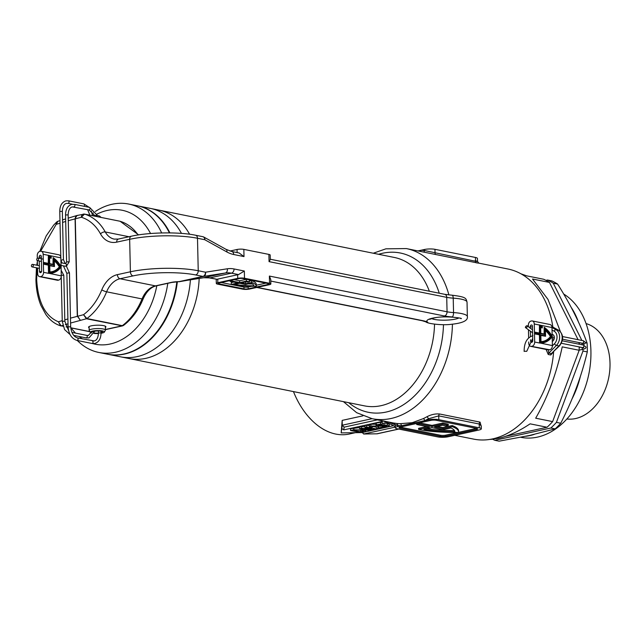 <?xml version="1.0" encoding="UTF-8"?>
<svg xmlns="http://www.w3.org/2000/svg" width="642" height="642" viewBox="0 0 642 642"><rect width="100%" height="100%" fill="white"/><g stroke="black" fill="none" stroke-linecap="round" stroke-linejoin="round"><path stroke-width="0.96" d="M554.327 337.804A3.691 2.64 -78.6 0 0 554.03 339.161M145.806 358.348A75.692 54.129 -78.6 0 0 199.172 278.451A75.692 54.129 101.4 0 1 145.806 358.348A75.692 54.129 101.4 0 1 129.202 358.565A75.692 54.129 -78.6 0 0 145.806 358.348M189.599 234.242A75.692 54.129 -78.6 0 0 159.047 210.151A75.692 54.129 101.4 0 1 189.599 234.242M419.443 422.861L432.034 425.397L442.787 423.038A55.381 11.612 -1.3 0 1 443.518 423.182A55.381 11.612 -1.3 0 1 448.252 424.29L448.276 425.373A55.381 11.612 -1.3 0 0 443.542 424.266A55.381 11.612 -1.3 0 0 442.811 424.121L432.066 426.481L419.411 423.937L416.722 424.522L429.378 427.066L418.624 429.426A55.381 11.612 178.7 0 0 458.548 432.371A55.381 11.612 -1.3 0 0 458.597 431.841A55.381 11.612 -1.3 0 0 452.233 426.633L442.94 428.663L434.594 426.986L442.611 425.229A51.689 10.834 -1.3 0 1 445.564 425.967L448.276 425.373M293.458 391.588A70.155 46.778 77.6 0 0 335.798 434.072A70.155 46.778 77.6 0 0 349.264 434.024L355.403 432.676M341.175 432.901L342.17 420.39L342.274 425.213L344.136 427.155L343.743 429.899L341.809 428.511L341.175 432.901L362.048 432.58L363.99 433.968L377.183 433.807L398.786 429.073M362.882 415.847L342.17 420.39M397.221 424.98C394.477 424.603 394.597 424.787 397.599 425.526A88.612 63.365 101.4 0 0 401.282 425.782L397.623 426.585A7.383 1.549 178.7 0 0 395.303 427.765A7.383 1.549 178.7 0 0 397.31 428.776L437.796 436.913A7.383 1.549 178.7 0 0 448.228 436.753L478.996 430.012A7.383 1.549 178.7 0 0 481.315 428.832A7.383 1.549 178.7 0 0 479.309 427.821L438.823 419.675A7.383 1.549 178.7 0 0 428.391 419.836L401.282 425.782A1.846 1.284 91.7 0 0 400.215 423.696L412.236 422.693L423.182 418.664A86.766 62.049 -78.6 0 0 426.737 416.851C431.031 414.572 435.316 413.617 439.585 413.994L480.072 422.131L481.267 426.593M454.777 435.324L473.676 439.12A86.766 62.049 -78.6 0 0 492.703 438.879A86.766 62.049 -78.6 0 0 553.621 351.824M551.976 327.508L556.092 329.763L558.62 330.269A1.846 1.26 -61.3 0 1 558.869 330.365C563.628 334.626 563.869 339.77 559.583 345.781L551.374 353.606A1.846 1.324 -78.6 0 0 550.748 354.986L553.548 351.888M546.093 349.449L548.22 354.48L550.748 354.986M552.858 327.075A86.766 62.049 -78.6 0 0 507.886 268.99L478.836 263.148L477.52 261.422L477.447 258.469A7.383 1.549 178.7 0 0 475.441 257.458L434.955 249.321A7.383 1.549 178.7 0 0 424.522 249.481L417.982 250.91M476.139 262.787C479.799 263.324 479.903 263.316 476.452 262.763L406.346 248.574A86.766 62.049 101.4 0 1 448.902 294.943M393.915 423.086L372.143 418.704A86.766 62.049 101.4 0 0 391.171 418.464A86.766 62.049 101.4 0 0 452.417 324.194M396.299 423.471C392.856 422.918 392.96 422.909 396.62 423.447A86.766 62.049 -78.6 0 0 400.215 423.696M379.294 425.951L378.692 426.087L378.411 425.437M376.525 424.21L370.851 424.266L369.439 424.908L369.479 426.713L370.891 426.071L376.565 426.015L378.732 427.893L382.159 427.139L383.868 427.484L377.865 428.8L374.984 426.4L372.432 426.4L372.585 426.97L370.643 427.291L369.479 426.713M359.488 427.636L350.532 428.72L350.572 430.525L353.822 429.811L363.131 429.939L365.852 431.023L364.038 431.825L360.692 432.564L350.572 430.525M393.161 425.758L362.048 432.58M364.937 426.577L359.464 426.761L359.504 428.567L361.253 428.182L371.71 428.736L364.953 427.371L366.63 427.01L376.75 429.041L374.936 429.442L364.704 428.912L371.301 430.236L369.632 430.605L359.504 428.567M369.455 425.782L366.59 425.205L364.913 425.574L364.953 427.371M376.003 427.099L372.569 426.408M387.503 423.423L387.543 425.229L389.269 426.031L389.229 424.226L387.503 423.423L382.263 423.206M382.287 424.346L382.247 422.54L380.537 422.203L375.931 423.206L375.971 425.012L380.586 424.009L382.287 424.346L378.957 425.076L380.481 425.51L383.964 424.916L387.543 425.229M451.045 427.949A51.689 10.834 -1.3 0 1 454.881 431.633A51.689 10.834 178.7 0 1 423.881 429.329L431.906 427.572L442.787 429.763L451.045 427.949M395.287 427.107L363.589 434.016L377.183 433.807M385.577 421.794L384.694 421.987L386.46 422.34M384.678 421.224L384.694 421.987M383.964 421.088A18.457 13.201 -78.6 0 0 383.691 421.144L343.743 429.899M400.159 427.091A3.691 0.77 178.7 0 0 398.995 427.684A3.691 0.77 178.7 0 0 399.998 428.19L440.484 436.327A3.691 0.77 -1.3 0 0 445.7 436.247L476.468 429.506A3.691 0.77 178.7 0 0 477.624 428.912A3.691 0.77 178.7 0 0 476.621 428.407L436.135 420.269A3.691 0.77 178.7 0 0 430.918 420.349L400.159 427.091M481.315 428.832L481.251 425.863L479.221 424.017L479.309 427.821M480.072 422.131A1.846 1.324 101.4 0 0 479.221 424.017L438.735 415.88L428.366 418.785A1.846 1.099 61.1 0 0 426.737 416.851M420.43 251.407A1.846 1.284 -88.3 0 0 420.871 250.284A88.612 63.365 101.4 0 1 424.547 250.532L475.529 261.262C478.282 261.631 478.154 261.446 475.152 260.708M458.557 432.339L476.436 428.423A3.691 0.77 178.7 0 0 476.557 428.399M458.428 432.371L445.676 435.164A3.691 0.77 -1.3 0 1 440.46 435.244L400.038 427.115M437.162 426.424L442.916 427.58L452.209 425.55L452.233 426.633M442.916 427.58L442.94 428.663M442.787 423.038L442.811 424.121M432.034 425.397L432.066 426.481M419.387 422.877L419.411 423.937M416.698 423.463L416.722 424.522M426.786 426.545L418.6 428.342L418.624 429.426M452.209 425.55A55.381 11.612 -1.3 0 1 458.573 430.758L458.597 431.841M426.689 428.72A51.689 10.834 178.7 0 0 454.448 430.549M428.391 419.836L428.366 418.785A88.612 63.365 101.4 0 1 424.731 420.638A1.846 1.14 64.8 0 0 423.182 418.664M397.623 426.585L397.599 425.526A1.846 1.284 96.3 0 0 396.62 423.447M424.522 249.481L424.547 250.532A1.846 1.284 -83.7 0 1 423.568 252.033M552.313 341.456L552.289 341.448A3.691 2.64 -78.6 0 0 554.335 337.636A3.691 2.64 -78.6 0 0 552.377 334.442A3.691 2.64 -78.6 0 0 552.128 334.41M552.385 345.837L554.471 343.719A7.383 5.28 -78.6 0 0 554.19 331.216A1.846 1.26 -61.3 0 1 556.092 329.763A9.229 6.605 101.4 0 1 556.445 345.396L548.838 353.092L548.38 350.861M363.123 429.297L363.131 429.939M360.619 430.148L360.66 431.849L363.492 431.007L361.382 430.292L356.462 429.996L353.959 430.501L360.66 431.849M371.285 429.249L371.301 430.236M376.734 428.407L376.75 429.041M366.59 425.205L366.63 427.01M361.213 426.376L361.253 428.182M378.692 426.087L378.732 427.893M376.541 425.173L376.565 426.015M370.851 424.266L370.891 426.071M372.569 426.368L372.585 426.97L372.432 426.4M383.86 426.874L383.868 427.484M382.126 425.694L382.159 427.139M389.269 426.031L388.065 426.617L382.359 426.705L386.893 426.071M383.924 423.11L383.964 424.916M381.308 424.563L381.324 425.164M380.465 424.747L380.481 425.51M380.537 422.203L380.586 424.009M381.918 425.903L380.265 426.232L375.971 425.012M382.584 425.558L381.918 425.975L385.77 425.638L386.46 426.304L386.444 425.798M383.747 425.437L383.772 426.288M382.335 425.622L382.359 426.705M566.87 418.993A48.736 34.853 -78.6 0 0 575.617 418.536A48.736 34.853 -78.6 0 0 609.627 371.806A48.736 34.853 -78.6 0 0 586.058 323.576M557.585 284.053A84.921 60.725 -78.6 0 0 551.815 280.899L547.49 280.024A84.921 60.725 101.4 0 1 553.268 283.186L557.585 284.053C570.465 304.348 580.304 324.033 587.093 343.101A84.921 60.725 -78.6 0 1 587.294 351.904L582.976 351.03A84.921 60.725 101.4 0 0 582.992 349.304M492.639 439.24A84.921 60.725 101.4 0 0 494.797 440.292L499.115 441.166L529.449 435.485L555.169 428.88A84.921 60.725 -78.6 0 0 560.747 423.238C572.64 400.07 581.491 376.292 587.294 351.904M520.766 437.29L520.895 437.322A75.692 54.129 -78.6 0 0 537.498 437.106A75.692 54.129 -78.6 0 0 589.236 371.967A75.692 54.129 -78.6 0 0 563.676 294.02M525.75 436.279A75.692 54.129 -78.6 0 0 529.907 435.581A75.692 54.129 -78.6 0 0 534.176 434.417M572.03 398.915A75.692 54.129 -78.6 0 0 580.36 376.445M578.402 321.883A75.692 54.129 -78.6 0 0 571.228 307.43M520.895 273.789L526.745 275.859L543.694 279.262A84.921 60.725 -78.6 0 1 549.472 282.424L532.515 279.013L547.987 299.397L560.338 331.481M579.18 346.857A84.921 60.725 -78.6 0 1 579.18 350.267L562.223 346.865C556.373 373.949 547.53 397.727 535.677 418.199L552.626 421.601A84.921 60.725 -78.6 0 1 547.056 427.251L530.099 423.84C519.009 431.255 508.512 436.062 498.625 438.269L489.686 439.441M579.116 344.2A84.921 60.725 -78.6 0 0 579.036 342.515M585.889 342.86L587.093 343.101M555.169 428.88L550.852 428.013A84.921 60.725 101.4 0 0 556.421 422.372L560.747 423.238M490.392 439.409L492.101 439.288M494.797 440.292L550.852 428.013M547.056 427.251L505.527 436.351M556.421 422.372L582.976 351.03M579.18 350.267L552.626 421.601M581.877 340.445L553.268 283.186M549.472 282.424L578.081 339.682M547.49 280.024L545.941 280.369M96.934 214.155A68.309 48.848 101.4 0 1 107.182 210.456A68.309 48.848 101.4 0 1 150.557 233.528M156.809 285.73A68.309 48.848 101.4 0 1 110.215 344.008A68.309 48.848 101.4 0 1 92.592 343.558M95.369 211.459A75.692 54.129 101.4 0 1 112.077 204.26A75.692 54.129 101.4 0 1 128.681 204.044A75.692 54.129 101.4 0 1 161.664 232.958M167.795 283.323A75.692 54.129 101.4 0 1 115.44 352.241A75.692 54.129 101.4 0 1 98.836 352.458A75.692 54.129 101.4 0 1 77.321 340.501M98.836 352.458L107.439 354.183A75.692 54.129 -78.6 0 0 124.042 353.967A75.692 54.129 -78.6 0 0 176.823 281.806M169.424 232.902A75.692 54.129 -78.6 0 0 137.284 205.769L128.681 204.044M137.203 356.615A75.692 54.129 -78.6 0 0 190.401 279.824A75.692 54.129 -78.6 0 1 137.203 356.615A75.692 54.129 -78.6 0 1 120.6 356.832A75.692 54.129 -78.6 0 0 137.203 356.615M169.881 232.902A75.692 54.129 -78.6 0 0 137.789 205.873L150.445 208.417A75.692 54.129 -78.6 0 1 181.477 233.407A75.692 54.129 -78.6 0 0 150.445 208.417L394.365 257.466A75.692 54.129 -78.6 0 1 429.354 291.227M68.164 328.134A75.692 54.129 101.4 0 1 67.683 327.251M92.199 213.682A75.692 54.129 101.4 0 1 93.234 212.919M82.489 338.912A68.309 48.848 101.4 0 1 79.207 336.496M75.523 333.118A68.309 48.848 101.4 0 1 71.182 327.95M107.695 354.24A75.692 54.129 -78.6 0 0 107.944 354.288A75.692 54.129 -78.6 0 0 124.548 354.071A75.692 54.129 -78.6 0 0 177.344 281.774M234.153 279.663L239.643 280.771L246.359 279.302A34.612 7.255 -1.3 0 1 246.817 279.39A34.612 7.255 -1.3 0 1 249.361 279.968L249.401 281.774A34.612 7.255 -1.3 0 0 246.857 281.196A34.612 7.255 -1.3 0 0 246.4 281.1L239.683 282.576L231.77 280.987L230.093 281.357L237.997 282.945L231.28 284.414A34.612 7.255 178.7 0 0 256.238 286.26A34.612 7.255 -1.3 0 0 256.262 285.931A34.612 7.255 -1.3 0 0 251.712 282.464L245.693 283.78L241.264 282.897L246.271 281.798A32.309 6.773 -1.3 0 1 247.708 282.143L249.401 281.774M37.156 267.923L36.658 279.318C37.918 302.085 45.173 316.241 58.406 321.794L61.062 325.831L63.093 326.24M60.773 325.855A1.846 1.324 -78.6 0 0 60.829 325.871L60.725 325.847A1.846 1.075 -77.9 0 1 60.669 325.831L58.406 321.794L62.242 320.639M105.368 327.476A8.675 1.822 178.7 0 0 105.906 326.826A8.675 1.822 178.7 0 0 103.555 325.638A8.675 1.822 178.7 0 0 94.021 325.406A8.675 1.822 178.7 0 0 88.564 327.219A8.675 1.822 178.7 0 0 89.126 327.845M270.29 259.24L444.77 294.325A3.691 2.64 101.4 0 1 446.728 297.358L269.054 261.631L270.298 259.545L270.194 255.067A4.799 1.003 178.7 0 0 268.894 254.409L243.84 249.377A4.799 1.003 178.7 0 0 237.058 249.481L229.964 251.038M251.062 283.274A32.309 6.773 -1.3 0 1 253.943 285.794A32.309 6.773 178.7 0 1 234.571 284.358L239.578 283.258L245.589 284.47L251.062 283.274M244.016 288.884A2.953 0.618 178.7 0 0 248.189 288.82L268.075 284.462A2.953 0.618 178.7 0 0 269.006 283.989A2.953 0.618 178.7 0 0 268.204 283.579L243.157 278.548A2.953 0.618 178.7 0 0 238.976 278.612L219.091 282.97A2.953 0.618 178.7 0 0 218.16 283.443A2.953 0.618 178.7 0 0 218.962 283.844L244.016 288.884L243.976 287.078A2.953 0.618 178.7 0 0 248.149 287.014L251.528 286.276M269.343 284.711A4.799 1.003 178.7 0 0 270.852 283.941A4.799 1.003 178.7 0 0 269.552 283.291L244.498 278.251A4.799 1.003 178.7 0 0 237.717 278.355L217.823 282.713A4.799 1.003 178.7 0 0 216.314 283.483A4.799 1.003 178.7 0 0 217.622 284.141L242.668 289.173A4.799 1.003 178.7 0 0 249.457 289.069L269.343 284.711M226.931 251.985A3.691 2.375 119 0 0 226.032 249.337L231.754 251.495L239.129 252.98L244.008 256.591L233.712 254.521A40.615 27.084 -102.4 0 1 226.931 251.985L204.774 239.723L197.495 238.262L198.234 270.747L205.512 272.208L227.316 268.789A40.615 27.084 -102.4 0 1 234.041 268.958L244.337 271.028L238.527 274.583A4.799 1.003 178.7 0 0 237.636 274.744L217.742 279.101A4.799 1.003 178.7 0 0 217.028 279.294L209.123 277.882A3.691 2.64 -78.6 0 0 209.934 277.874L217.028 279.294M269.552 283.291L269.383 276.068L270.747 279.463L270.852 283.941M60.027 223.183L56.199 224.347L56.777 221.915L57.892 221.265L56.199 224.347L40.607 251.231M37.477 265.347L37.364 260.612A1.292 0.923 -78.6 0 0 37.878 258.084A1.292 0.923 -78.6 0 0 37.364 260.612L41.433 261.43M77.859 215.447C76.262 215.383 75.411 216.426 75.291 218.569L77.497 316.024L80.234 320.117L77.289 316.081L75.074 218.625L77.016 215.479M105.416 329.635L122.526 325.887L86.405 318.761L83.54 314.7L86.887 318.536L122.309 325.663L123.505 325.438C131.955 319.01 138.503 310.166 143.15 298.891A3.691 0.666 -157.9 0 1 142.051 298.931A22.157 15.841 101.4 0 1 155.444 285.875L171.125 282.44A11.075 2.319 -1.3 0 1 179.038 281.637L202.904 276.405L195.625 274.945A44.306 9.285 178.7 0 0 133.014 275.908L120.022 278.748A22.157 15.841 -78.6 0 0 106.62 291.813A57.234 40.928 101.4 0 1 86.887 318.536A1.846 1.324 -78.6 0 1 86.405 318.761L70.588 323.038M76.904 215.511L84.439 214.091A1.846 1.324 -78.6 0 0 84.166 214.075M138.624 234.884L120.094 221.265L84.519 214.107L81.333 217.253C81.582 215.054 82.481 214.003 84.03 214.091M203.578 277.753A3.691 2.753 -98.9 0 0 203.699 277.737L187.223 280.321A3.691 2.753 -98.9 0 0 187.344 280.297L203.819 277.713L225.318 273.002L203.522 276.421L179.632 281.653L187.344 280.297M70.476 318.143L83.54 314.7A53.535 38.287 -78.6 0 0 101.781 289.871A25.849 18.482 101.4 0 1 117.406 274.632A3.691 2.464 77.6 0 0 120.022 278.748L155.444 285.875A3.691 2.464 -102.4 0 0 156.15 285.875L171.831 282.44L179.038 281.637A3.691 2.464 -102.4 0 0 179.648 281.653L187.223 280.321M249.385 281.156L251.672 280.658L251.712 282.464M245.533 281.958L246.384 281.822M245.645 281.982L245.693 283.78M246.359 279.302L246.4 281.1M239.643 280.771L239.683 282.576M231.754 280.193L231.77 280.987M230.077 280.562L230.093 281.357M233.688 282.079L231.24 282.608L231.28 284.414M221.217 282.504L243.976 287.078M256.246 285.241L265.916 283.122M251.672 280.658A34.612 7.255 -1.3 0 1 256.222 284.125L256.262 285.931M248.213 283.892A32.309 6.773 178.7 0 0 252.426 283.989M60.918 325.887L60.829 325.871A1.846 1.324 -78.6 0 0 61.239 325.871L62.844 325.382M36.658 279.318A3.691 0.77 178.7 0 0 35.928 279.8C36.161 289.341 37.838 297.896 40.952 305.48L45.759 314.355C49.787 320.093 54.682 323.905 60.452 325.775L60.725 325.847A1.846 1.075 -77.9 0 0 61.062 325.831M101.035 333.254A7.054 1.477 178.7 0 0 104.357 332.099A7.054 1.477 178.7 0 0 102.487 330.951A7.054 1.477 178.7 0 0 94.334 330.807A7.054 1.477 178.7 0 0 90.353 332.42A7.054 1.477 178.7 0 0 91.373 332.989M90.353 332.42L89.254 330.662A8.121 1.701 -1.3 0 1 89.19 330.453A8.121 1.701 -1.3 0 1 94.294 328.752A8.121 1.701 -1.3 0 1 103.226 328.977A8.121 1.701 -1.3 0 1 105.432 330.084A8.121 1.701 -1.3 0 1 105.368 330.301L104.357 332.099M92.312 215.672A5.168 1.083 -1.3 0 1 98.491 215.752A5.168 1.083 -1.3 0 1 99.775 216.234L101.091 217.437M92.183 332.195A5.168 1.083 -1.3 0 1 95.433 331.112A5.168 1.083 -1.3 0 1 101.115 331.248A5.168 1.083 -1.3 0 1 102.519 331.962A5.168 1.083 -1.3 0 1 101.027 332.757M98.451 333.11A5.168 1.083 -1.3 0 1 94.23 333.005M94.037 333.455A7.054 1.477 178.7 0 0 98.451 333.511M39.266 260.997L39.499 271.414A1.477 1.059 -78.6 0 0 40.285 272.625A1.477 1.059 -78.6 0 0 40.607 272.617A1.477 1.059 -78.6 0 0 41.65 270.94L41.393 259.713M52.275 272.681A27.694 18.466 77.6 0 0 60.613 266.775A27.694 18.466 77.6 0 0 53.374 258.445M53.519 264.769L49.193 264.014L49.306 256.936A26.651 17.775 -102.4 0 1 50.943 257.699L50.919 256.656A27.694 18.466 77.6 0 0 48.632 255.668L48.816 263.822L44.009 262.859L44.025 263.798L48.832 264.761L49.025 272.922A27.694 18.466 77.6 0 0 52.411 272.649A27.694 18.466 77.6 0 0 60.886 266.719A27.694 18.466 77.6 0 0 53.374 258.18L53.519 264.769L49.466 263.958L49.306 256.936M50.67 257.562L50.654 256.72A27.694 18.466 77.6 0 0 48.632 255.821M48.816 263.822L44.009 262.971M49.49 265.202L49.651 272.296A26.731 17.824 77.6 0 0 52.203 272.023A26.731 17.824 77.6 0 0 59.971 266.839A26.731 17.824 77.6 0 0 54.056 260.002L54.201 266.149L49.225 265.258L49.386 272.352A26.731 17.824 77.6 0 0 51.938 272.08A26.731 17.824 77.6 0 0 52.074 272.048M54.056 260.002L53.928 266.093M53.109 257.619L53.262 264.36L49.707 263.645L49.57 257.41A26.282 17.527 -102.4 0 1 51.208 258.212L51.167 256.423A28.063 18.714 77.6 0 0 48.367 255.219L48.551 263.413L43.744 262.45L43.784 264.103L48.591 265.074L48.776 273.267A28.063 18.714 77.6 0 0 52.492 273.01A28.063 18.714 77.6 0 0 61.223 266.783A28.063 18.714 77.6 0 0 53.109 257.619L52.989 264.303M43.744 262.45L43.512 264.167L48.319 265.13L48.511 273.323A28.063 18.714 77.6 0 0 52.227 273.075A28.063 18.714 77.6 0 0 52.355 273.043M48.776 273.267L61.287 275.891L61.086 266.984M61.07 266.526L60.878 257.851L49.113 255.484M49.57 257.586A26.282 17.527 -102.4 0 1 50.935 258.269L51.208 258.212M48.367 255.219L48.278 263.356M48.102 255.275L43.166 254.288L43.576 272.336L48.511 273.323M43.166 254.288A3.691 2.64 -78.6 0 0 41.208 251.255A3.691 2.64 -78.6 0 0 40.398 251.263L39.86 251.383A3.691 2.64 -78.6 0 0 37.252 255.58L37.308 258.204M41.377 258.782L41.321 256.503A1.477 1.059 -78.6 0 0 40.542 255.291A1.477 1.059 -78.6 0 0 39.17 256.977L39.202 258.349M37.533 268.003L37.661 273.628A3.691 2.64 -78.6 0 0 39.619 276.662A3.691 2.64 -78.6 0 0 40.43 276.646L58.141 280.209A3.691 2.64 101.4 0 1 57.331 280.225L39.619 276.662M61.287 275.891A3.691 2.64 101.4 0 1 58.679 280.097L40.43 276.646M40.968 276.533A3.691 2.64 -78.6 0 0 43.576 272.336M58.679 280.097L58.141 280.209M41.208 251.255L58.92 254.818A3.691 2.64 101.4 0 1 60.878 257.851M49.755 265.611L49.899 271.927A26.362 17.583 77.6 0 0 52.13 271.662A26.362 17.583 77.6 0 0 59.618 266.767A26.362 17.583 77.6 0 0 54.321 260.612L54.458 266.558L49.755 265.611M54.458 266.558L49.755 265.724M59.618 266.767L59.345 266.823A26.362 17.583 77.6 0 0 54.329 260.909M51.994 271.686A26.362 17.583 77.6 0 0 59.345 266.823M77.184 337.901A1.292 0.923 101.4 0 1 77.465 337.901C73.645 336.705 71.374 332.997 70.668 326.778L68.084 326.842L66.872 273.452L67.282 273.187C68.951 272.73 69.553 272.714 69.079 273.131M63.093 259.585L61.223 260.323M32.325 264.376A1.292 0.923 -78.6 0 0 32.381 266.903A1.292 0.923 -78.6 0 0 32.325 264.376M66.415 266.205L69.448 272.882L70.668 326.778M530.565 339.714L530.597 341.111A1.477 1.059 -78.6 0 0 531.383 342.322A1.477 1.059 -78.6 0 0 531.704 342.314A1.477 1.059 -78.6 0 0 532.748 340.637L532.419 326.2A1.477 1.059 -78.6 0 0 531.64 324.988A1.477 1.059 -78.6 0 0 530.268 326.674L530.308 328.447M543.373 342.379A27.694 18.466 77.6 0 0 551.711 336.472A27.694 18.466 77.6 0 0 544.472 328.134M544.617 334.466L540.291 333.712L540.404 326.634A26.651 17.775 -102.4 0 1 542.041 327.396L542.017 326.353A27.694 18.466 77.6 0 0 539.729 325.366L539.914 333.519L535.107 332.556L535.123 333.495L539.93 334.458L540.115 342.619A27.694 18.466 77.6 0 0 543.509 342.346A27.694 18.466 77.6 0 0 551.976 336.416A27.694 18.466 77.6 0 0 544.472 327.877L544.617 334.466L540.564 333.647L540.404 326.634M541.768 327.251L541.744 326.409A27.694 18.466 77.6 0 0 539.729 325.518M539.914 333.519L535.107 332.668M540.588 334.891L540.749 341.993A26.731 17.824 77.6 0 0 543.301 341.713A26.731 17.824 77.6 0 0 551.069 336.536A26.731 17.824 77.6 0 0 545.154 329.699L545.299 335.838L540.323 334.955L540.484 342.05A26.731 17.824 77.6 0 0 543.036 341.777A26.731 17.824 77.6 0 0 543.164 341.745M545.154 329.699L545.026 335.79M544.207 327.308L544.36 334.057L540.805 333.342L540.66 327.099A26.282 17.527 -102.4 0 1 542.305 327.91L542.265 326.12A28.063 18.714 77.6 0 0 539.465 324.916L539.649 333.11L534.842 332.139L534.882 333.8L539.689 334.771L539.874 342.964A28.063 18.714 77.6 0 0 543.589 342.708A28.063 18.714 77.6 0 0 552.321 336.48A28.063 18.714 77.6 0 0 544.207 327.308L544.087 334M534.842 332.139L534.609 333.864L539.416 334.827L539.601 343.021A28.063 18.714 77.6 0 0 543.317 342.772A28.063 18.714 77.6 0 0 543.453 342.74M539.874 342.964L552.385 345.589L552.184 336.681M552.168 336.223L551.976 327.54L540.211 325.181M540.668 327.284A26.282 17.527 -102.4 0 1 542.033 327.966L542.305 327.91M539.465 324.916L539.376 333.054M539.192 324.972L534.264 323.985L534.674 342.025L539.601 343.021M534.264 323.985A3.691 2.64 -78.6 0 0 532.298 320.952A3.691 2.64 -78.6 0 0 531.488 320.96L530.958 321.08A3.691 2.64 -78.6 0 0 528.35 325.277L528.382 326.842M530.38 331.376L530.501 336.649M528.462 330.293L528.639 337.981M528.727 341.969L528.759 343.326A3.691 2.64 -78.6 0 0 530.717 346.359A3.691 2.64 -78.6 0 0 531.528 346.343L549.239 349.906A3.691 2.64 101.4 0 1 548.428 349.914L530.717 346.359M552.385 345.589A3.691 2.64 101.4 0 1 549.777 349.786L531.528 346.343M532.066 346.231A3.691 2.64 -78.6 0 0 534.674 342.025M549.777 349.786L549.239 349.906M532.298 320.952L550.017 324.515A3.691 2.64 101.4 0 1 551.976 327.54M540.853 335.309L540.989 341.624A26.362 17.583 77.6 0 0 543.22 341.351A26.362 17.583 77.6 0 0 550.716 336.464A26.362 17.583 77.6 0 0 545.419 330.309L545.556 336.256L540.853 335.309M545.556 336.256L540.853 335.421M550.716 336.464L550.443 336.52A26.362 17.583 77.6 0 0 545.427 330.606M543.092 341.383A26.362 17.583 77.6 0 0 550.443 336.52M524.562 351.23L526.737 351.31L524.562 351.23M525.999 327.717A1.292 0.65 -43.6 0 0 527.17 326.866A1.292 0.65 -43.6 0 0 527.371 325.839A1.292 0.65 -43.6 0 0 526.865 325.743A1.292 0.65 -43.6 0 0 525.694 326.593A1.292 0.65 -43.6 0 0 525.501 327.621A1.292 0.65 -43.6 0 0 525.999 327.717M348.758 402.711A81.229 58.085 -78.6 0 0 386.147 412.06A81.229 58.085 -78.6 0 0 443.47 324.651M439.256 293.217A81.229 58.085 -78.6 0 0 382.544 253.253A81.229 58.085 -78.6 0 0 378.595 254.296M107.944 354.288L364.52 405.88A75.692 54.129 -78.6 0 0 381.123 405.664A75.692 54.129 -78.6 0 0 434.538 324.178M377.031 433.767L398.61 429.041M341.809 428.511L342.274 425.213L372.055 418.688M388.948 422.083A88.612 63.365 -78.6 0 0 395.239 424.803L395.303 427.765M383.691 421.144L377.36 419.868L344.136 427.155M439.585 413.994A1.846 1.324 101.4 0 0 438.735 415.88L438.823 419.675M434.955 249.321L435.043 253.117A1.846 1.324 -78.6 0 0 435.966 254.617M475.441 257.458L475.529 261.262A1.846 1.324 -78.6 0 0 476.452 262.763M476.436 428.423L476.468 429.506M445.676 435.164L445.7 436.247M440.46 435.244L440.484 436.327M399.974 427.131L399.998 428.19M377.64 419.812A18.457 13.201 -78.6 0 0 377.36 419.868A1.846 1.228 77.6 0 1 376.918 419.667M554.19 331.216L552.032 330.036M548.22 354.48A1.846 1.324 -78.6 0 1 548.838 353.092L551.374 353.606L558.981 345.902A9.229 6.605 -78.6 0 0 558.62 330.269L551.847 326.569M554.471 343.719A1.846 0.875 -135.3 0 0 556.445 345.396L558.981 345.902A1.846 0.875 -135.3 0 0 559.583 345.781M551.831 326.513L558.869 330.365A1.846 1.26 -61.3 0 1 559.15 330.606M353.782 428.005L353.822 429.811M362.064 430.437L362.088 431.536M378.419 425.71L378.451 427.243M431.617 318.568A14.766 3.098 178.7 0 0 434.465 319.427A14.766 3.098 178.7 0 0 455.338 319.106A14.766 3.098 178.7 0 0 458.869 317.95M257.201 287.375L422.95 320.703A22.157 4.646 -1.3 0 1 427.813 322.3A18.457 3.868 -1.3 0 1 432.644 318.135A18.457 3.868 -1.3 0 1 452.241 316.939A22.157 4.646 -1.3 0 1 444.449 315.992L270.788 281.076M269.383 276.068L447.057 311.795A18.457 3.868 178.7 0 0 453.549 312.582A22.157 4.646 -1.3 0 1 461.341 313.537A22.157 4.646 -1.3 0 1 467.36 316.57L467.031 302.133A22.157 4.646 178.7 0 0 461.012 299.1A22.157 4.646 178.7 0 0 453.22 298.145L453.549 312.582A3.691 1.372 93.6 0 1 452.241 316.939M238.527 274.583L231.433 273.163L209.934 277.874A36.923 24.621 -102.4 0 0 203.819 277.713A3.691 2.753 -98.9 0 1 203.699 277.737L209.123 277.882M444.77 294.325L452.064 295.208A3.691 1.372 93.6 0 1 453.22 298.145A18.457 3.868 -1.3 0 1 446.728 297.358L447.057 311.795A3.691 2.64 101.4 0 1 444.449 315.992M234.041 268.958A3.691 2.64 101.4 0 1 231.433 273.163A36.923 24.621 77.6 0 0 225.318 273.002A3.691 2.753 81.1 0 0 227.316 268.789M231.754 251.495A3.691 2.64 101.4 0 1 233.712 254.521M427.813 322.3A3.691 3.427 -59.1 0 1 425.831 321.851L422.139 320.711A3.691 2.64 -78.6 0 0 422.95 320.703M89.912 331.713L70.732 327.861L89.912 331.721M68.1 327.332L66.118 326.93L68.1 327.332M68.02 323.817L65.315 324.635M66.078 326.842L68.1 327.243M70.724 327.773L89.856 331.617M105.416 329.482L121.828 325.887A1.846 1.324 -78.6 0 0 122.309 325.663A57.234 40.928 -78.6 0 0 142.051 298.931L106.62 291.813A3.691 0.666 22.1 0 1 101.781 289.871M269.054 261.631L268.894 254.409M244.008 256.591L243.84 249.377M244.498 278.251L244.337 271.028M138.126 234.956A57.234 40.928 -78.6 0 0 119.942 221.233A1.846 1.324 -78.6 0 0 119.861 221.209L84.439 214.091A1.846 1.324 -78.6 0 1 84.519 214.107A57.234 40.928 101.4 0 1 105.264 231.963A22.157 15.841 -78.6 0 0 114.26 239.113L118.409 239.049A3.691 2.464 77.6 0 0 116.667 242.146A25.849 18.482 101.4 0 1 100.505 233.881A53.535 38.287 -78.6 0 0 81.333 217.253L68.261 220.688M100.505 233.881A3.691 1.974 151.1 0 1 105.264 231.963L128.994 236.738M117.406 274.632L130.398 271.791L129.66 239.305L116.667 242.146M64.81 319.86L67.908 318.922M65.693 221.466L62.595 222.405M197.495 238.262A47.998 10.063 178.7 0 0 129.66 239.305A3.691 2.464 77.6 0 1 131.401 236.208C148.824 232.235 179.102 231.762 195.537 235.229A3.691 2.64 101.4 0 1 197.495 238.262M133.014 275.908A3.691 2.464 77.6 0 1 130.398 271.791A47.998 10.063 -1.3 0 1 198.234 270.747A3.691 2.64 101.4 0 1 195.625 274.945M202.904 276.405A3.691 2.64 -78.6 0 0 205.512 272.208A3.691 2.753 81.1 0 1 203.522 276.421A3.691 2.464 -102.4 0 1 202.904 276.405M203.394 236.914A3.691 2.375 119 0 1 203.875 237.083A3.691 2.375 119 0 1 204.774 239.723A3.691 2.64 -78.6 0 0 202.816 236.689L195.537 235.229M171.831 282.44A3.691 2.464 -102.4 0 1 171.125 282.44M237.131 252.571L237.058 249.481M237.717 278.355L237.636 274.744M217.823 282.713L217.742 279.101M218.946 283.002L218.962 283.844M268.059 283.555L268.075 284.462M248.149 287.014L248.189 288.82M41.345 257.41L39.17 256.977M41.473 271.807L39.499 271.414M65.709 263.677L66.608 261.872L69.192 261.816L66.439 266.205L65.203 266.213A1.292 0.923 -78.6 0 0 65.709 263.677L60.99 262.73M69.192 261.816L68.132 214.893L65.548 214.95C65.636 209.164 67.715 205.641 71.784 204.365L74.44 204.357A1.292 0.923 -78.6 0 0 74.151 204.357M73.726 206.812A1.292 0.923 -78.6 0 0 74.44 204.357L89.623 207.406L97.512 215.608M88.853 209.83A1.292 0.923 -78.6 0 0 89.623 207.406M92.368 340.958A1.292 0.923 101.4 0 1 92.143 343.486A1.292 0.923 101.4 0 1 91.878 343.374M68.084 326.842C68.71 334.137 71.663 338.671 76.96 340.429A1.292 0.923 101.4 0 0 77.465 337.901L94.246 340.95C96.806 340.356 98.202 337.684 98.451 332.949L101.035 332.885C100.946 338.671 98.868 342.202 94.799 343.47L92.143 343.486L76.96 340.429A1.292 0.923 101.4 0 1 76.647 340.276M60.797 257.105L59.762 211.435L62.346 211.378C62.595 206.636 63.991 203.971 66.551 203.37L68.148 203.37A1.292 0.923 101.4 0 1 67.94 203.297M68.373 200.842A1.292 0.923 101.4 0 1 68.148 203.37L72.522 204.252M86.052 337.812A1.292 0.923 -78.6 0 0 86.822 335.389L71.896 332.387M70.082 334.578L64.577 329.587L62.258 321.281L64.842 321.225L63.799 275.266L61.159 270.29M61.271 275.241L63.799 275.266M72.321 333.27A1.292 0.923 -78.6 0 0 71.936 332.484M83.556 203.891A1.292 0.923 101.4 0 1 83.941 206.267M532.443 327.107L530.268 326.674M532.571 341.504L530.597 341.111M583.064 340.75A1.292 0.923 101.4 0 1 582.84 343.277A1.292 0.923 101.4 0 1 582.583 343.165M562.593 336.568L583.345 340.742L585.889 342.74L583.137 344.923A1.292 0.859 -102.4 0 1 582.888 344.923A1.292 0.859 -102.4 0 1 581.973 343.478A1.292 0.859 -102.4 0 1 582.005 343.109M582.101 347.442A1.292 0.859 77.6 0 0 582.069 347.812A1.292 0.859 77.6 0 0 582.984 349.248A1.292 0.859 77.6 0 0 583.233 349.248C585.263 348.758 586.178 348.036 585.986 347.073L583.45 345.075L562.296 340.822M582.679 347.499A1.292 0.923 -78.6 0 0 583.45 345.075M406.346 248.574L385.906 248.823L373.291 253.229M343.446 401.643L356.655 412.694L372.143 418.704M384.719 421.24L395.279 426.585M395.239 424.811L393.883 423.078M365.852 431.023L365.812 429.217M460.378 318.119L460.82 318.633C465.145 318.633 444.994 315.094 433.35 318.135L429.691 319.339L430.108 318.809M422.139 320.711L256.784 287.464M35.928 279.8L36.458 267.786M36.779 265.21L37.38 261.414M39.772 251.407L46.192 235.911L53.711 225.069L56.777 221.915M57.892 221.265L59.971 220.639M62.539 219.861L65.636 218.922M68.204 218.144L76.896 215.511M118.409 239.049L131.401 236.208M226.032 249.337L203.875 237.083A3.691 3.691 0 0 0 202.816 236.689M425.831 321.851C427.331 323.68 442.378 325.606 451.575 324.274C462.818 323.095 468.082 320.527 467.36 316.57M452.064 295.208C466.814 296.981 465.907 298.418 467.031 302.133M156.15 285.875C150.822 287.143 146.488 291.476 143.15 298.891M179.014 281.718A3.691 3.691 0 0 0 179.64 281.653M216.314 283.483L216.218 279.31M122.534 325.887L123.505 325.438M89.19 330.453L89.102 326.569M105.432 330.084L105.344 326.2M94.703 215.495L89.11 209.942L72.337 206.893C69.777 207.486 68.373 210.151 68.132 214.893M59.762 211.435C59.85 205.649 61.929 202.118 65.998 200.85L68.654 200.834L83.837 203.891L89.086 207.302M87.625 209.645L89.88 215.182M94.815 331.184L88.965 337.909L86.309 337.925L73.71 335.389M86.822 335.389L88.419 335.389L92.135 331.192M43.279 259.167L37.878 258.084M66.608 261.872L65.548 214.95M98.403 330.991L98.451 332.949M66.872 273.46L63.414 265.852M62.097 262.947L60.934 260.387M62.258 321.281L61.247 276.662M39.435 268.38L32.1 266.911M39.371 265.732L32.606 264.376M68.582 330.59L64.842 321.225M91.284 210.945L92.568 215.64M65.227 263.581L63.438 259.657L62.346 211.378M100.995 331.232L101.035 332.885M65.203 266.213L61.046 265.379M524.153 351.431C524.081 342.836 527.01 337.588 532.932 335.678M527.371 325.839L532.507 329.844M561.373 343.269L583.747 347.852L583.401 347.129M580.705 347.161L579.188 347.491M552.874 334.618L552.128 334.466M580.601 342.828L579.068 343.165M554.078 339.169L552.232 338.799M562.585 339.209L583.642 343.518L583.305 342.796M554.335 337.548L552.192 337.114M583.233 349.248L579.18 350.139M525.501 327.621L532.571 332.757M526.737 351.31L532.699 338.43"/></g></svg>
